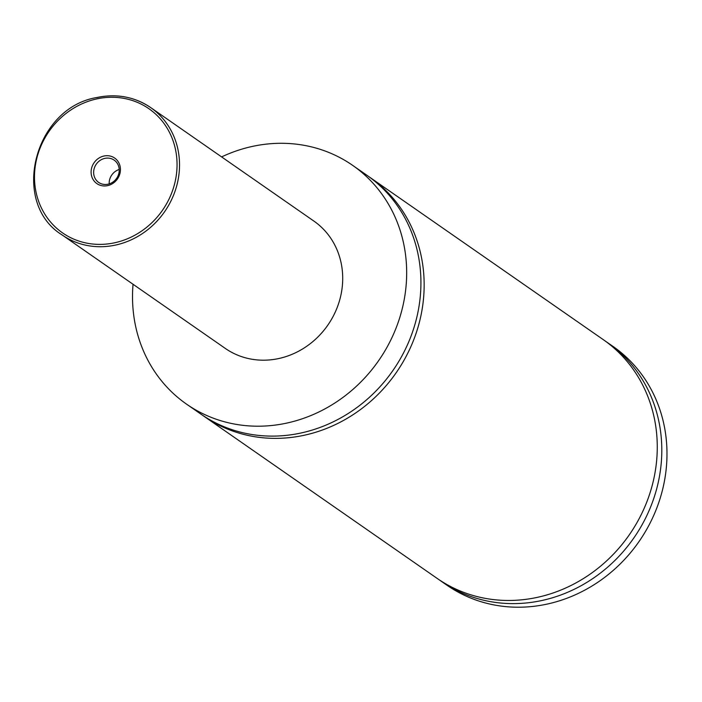 <?xml version="1.0" encoding="UTF-8"?>
<svg xmlns="http://www.w3.org/2000/svg" width="702" height="702" viewBox="0 0 702 702"><rect width="100%" height="100%" fill="white"/><g stroke="black" fill="none" stroke-linecap="round" stroke-linejoin="round"><path stroke-width="1.05" d="M221.604 156.906A145.428 132.862 124.8 0 1 251.649 146.578A145.428 132.862 124.8 0 1 352.623 165.347L366.874 175.254A145.428 132.862 124.8 0 1 416.33 319.287A145.428 132.862 124.8 0 1 301.79 432.827A145.428 132.862 124.8 0 1 200.816 414.057L186.565 404.15A145.428 132.862 124.8 0 1 133.047 284.266M368.48 176.395A145.428 132.862 124.8 0 1 370.103 177.509A145.428 132.862 124.8 0 1 419.568 321.534A145.428 132.862 124.8 0 1 305.028 435.082A145.428 132.862 124.8 0 1 204.045 416.312A145.428 132.862 124.8 0 1 202.439 415.172M107.687 185.618A15.558 14.215 -55.2 0 0 120.314 167.585A15.558 14.215 -55.2 0 0 103.852 156.046A15.558 14.215 -55.2 0 0 91.225 174.07A15.558 14.215 -55.2 0 0 107.687 185.618M104.756 158.398A13.575 12.399 -55.2 0 0 94.068 168.989A13.575 12.399 -55.2 0 0 98.684 182.432A13.575 12.399 -55.2 0 0 108.108 184.187A13.575 12.399 -55.2 0 0 118.796 173.587A13.575 12.399 -55.2 0 0 114.18 160.144A13.575 12.399 -55.2 0 0 104.756 158.398M119.208 169.48A13.575 12.399 -55.2 0 0 109.179 183.898M96.85 97.587A77.562 70.858 124.8 0 1 150.702 107.599L313.873 221.069A77.562 70.858 124.8 0 1 340.259 297.885A77.562 70.858 124.8 0 1 279.168 358.441A77.562 70.858 124.8 0 1 225.316 348.429L62.136 234.959A77.562 70.858 124.8 0 0 115.988 244.972A77.562 70.858 124.8 0 0 177.079 184.415A77.562 70.858 124.8 0 0 150.702 107.599C134.556 96.753 116.541 93.401 96.665 97.543C34.047 108.011 10.047 203.036 62.136 234.959M352.623 165.347A145.428 132.862 124.8 0 1 402.079 309.38A145.428 132.862 124.8 0 1 287.539 422.92A145.428 132.862 124.8 0 1 186.565 404.15M370.103 177.509L603.22 339.61A145.428 132.862 124.8 0 1 652.676 483.634A145.428 132.862 124.8 0 1 538.136 597.183A145.428 132.862 124.8 0 1 437.162 578.413L204.045 416.312M605.466 341.207A145.428 132.862 124.8 0 1 607.748 342.76L612.934 346.358A145.428 132.862 124.8 0 1 662.39 490.391A145.428 132.862 124.8 0 1 547.85 603.931A145.428 132.862 124.8 0 1 446.876 585.161L441.69 581.563A145.428 132.862 124.8 0 1 439.443 579.957M607.748 342.76A145.428 132.862 124.8 0 1 657.212 486.784A145.428 132.862 124.8 0 1 542.664 600.333A145.428 132.862 124.8 0 1 441.69 581.563M115.102 242.681A75.623 69.086 -55.2 0 0 176.439 155.063A75.623 69.086 -55.2 0 0 96.437 98.982A75.623 69.086 -55.2 0 0 35.1 186.592A75.623 69.086 -55.2 0 0 115.102 242.681"/></g></svg>
